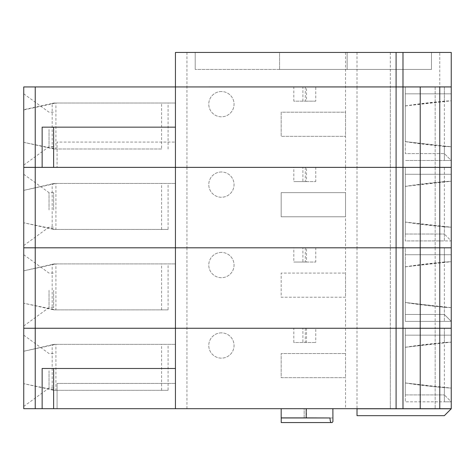 <?xml version="1.0" encoding="UTF-8"?>
<svg xmlns="http://www.w3.org/2000/svg" width="475" height="475" viewBox="0 0 475 475"><rect width="100%" height="100%" fill="white"/><g stroke="black" fill="none" stroke-linecap="round" stroke-linejoin="round"><path stroke-width="0.36" stroke-dasharray="2.38 1.78" d="M451.25 93.83L405.282 93.83L405.288 153.591L444.357 153.591L451.25 160.485L451.25 86.937L451.25 93.83L405.282 93.83L405.282 86.937L405.288 153.591L444.357 153.591L451.25 160.485L451.25 93.83M444.357 146.454L405.282 141.568L405.282 86.937L405.288 141.615L451.25 146.745L444.357 146.454L444.357 160.485L451.25 160.485L405.282 160.485L444.357 160.485L444.357 86.937L363.909 86.943L451.25 86.937L363.909 86.937L451.25 86.937L451.25 167.354L345.527 167.354L345.527 136.343L281.17 136.343L345.527 136.343L345.527 112.207L345.527 136.343M405.282 105.943L451.25 100.807L451.25 86.937L444.357 86.937L444.357 101.104L451.25 100.807L451.25 160.485L451.25 86.937L439.761 86.913L451.25 86.937L451.25 52.44L439.761 52.44L439.761 167.354M306.535 101.163L293.811 101.163L293.811 86.943L278.873 86.949L336.401 86.943L315.768 86.943L315.768 101.163L306.535 101.163L306.535 86.937L336.401 86.937L306.535 86.937M302.902 101.163L302.902 86.937M315.768 101.163L293.811 101.163M405.282 105.99L444.357 101.104M279.561 69.445L279.561 52.44L195.207 52.44L431.484 52.44L279.561 52.44L279.561 69.445L195.207 69.445L431.484 69.445L279.561 69.445M347.136 69.445L347.136 52.44L347.136 69.445M431.484 69.445L431.484 52.44L431.484 69.445M195.207 69.445L195.207 52.44L195.207 69.445M402.984 52.44L390.343 52.44L402.984 52.44L402.984 86.913L390.343 86.913L402.984 86.913L390.343 86.937L390.343 167.354L402.984 167.354L390.343 167.354L390.343 86.937L402.984 86.937L402.984 167.354M42.138 167.354L42.138 127.157L175.441 127.157L175.441 86.937L186.936 86.913L439.761 86.913L357.016 86.937L357.016 167.354M405.282 86.913L337.464 86.937L405.282 86.913M175.441 52.44L439.761 52.44M345.527 52.44L345.527 112.207L281.17 112.207L281.17 136.343L281.17 112.207L345.527 112.207M390.343 52.44L390.343 86.913L390.343 52.44M23.75 109.921L55.925 103.028L53.966 103.028L175.441 103.028L55.925 103.028L55.925 148.996L23.75 142.34L23.75 109.921M23.75 142.34L52.167 148.604L52.167 103.413L23.75 109.677M52.167 103.413L53.966 103.028M161.577 148.996L53.966 148.996L161.577 148.996L161.577 103.028M53.966 148.996L52.167 148.604M175.441 127.157L175.441 167.354L175.441 142.072L57.077 142.072L57.077 167.354L175.441 167.354L57.077 167.354L57.077 142.072L175.441 142.072L175.441 167.354L345.527 167.354M168.085 148.996L168.085 103.028M175.441 148.996L175.441 103.028L175.441 148.996M186.936 52.44L186.936 86.913L23.75 86.937L23.75 167.354L175.441 167.354L175.441 86.937L175.441 167.354M186.936 167.354L186.936 86.937L357.016 86.937L357.016 52.44M420.221 86.937L435.159 86.937L420.221 86.937L420.221 167.354L435.159 167.354L420.221 167.354M435.159 86.937L435.159 167.354L435.159 86.937M198.431 167.354L405.288 167.354L198.431 167.354L293.811 167.378L293.811 181.604L315.768 181.604L306.535 181.604L306.535 167.378L315.768 167.378L315.768 181.604M23.75 129.455L23.75 93.83L23.75 129.455M53.627 129.455L53.627 146.692L53.627 129.455M49.032 129.455L49.032 146.692L49.032 129.455M221.409 91.532A12.641 12.641 0 0 0 210.467 110.497A12.641 12.641 0 0 0 232.358 110.497A12.641 12.641 0 0 0 221.409 91.532A12.641 12.641 0 0 0 210.467 110.497A12.641 12.641 0 0 0 232.358 110.497A12.641 12.641 0 0 0 221.409 91.532M175.441 167.378L175.441 247.802L175.441 167.378L23.75 167.378L23.75 247.802L175.441 247.802L175.441 167.378L451.25 167.378L451.25 240.926L451.25 227.192L444.357 226.902L444.357 240.926L451.25 240.926L444.357 234.033L451.25 240.926L405.288 240.926L405.288 167.378L405.288 240.914L444.357 240.926L444.357 167.378L451.25 167.378L405.288 167.378L405.288 174.277L405.288 167.378L451.25 167.378L451.25 247.802L345.527 247.802L345.527 216.784L281.17 216.784L281.17 192.648L345.527 192.648L345.527 216.784L281.17 216.784L281.17 192.648L345.527 192.648L345.527 216.784M315.768 167.378L444.357 167.378L444.357 181.545L451.25 181.254L451.25 167.378L451.25 174.277L451.25 167.378L405.288 167.354M405.288 234.033L405.288 174.277L405.288 234.033L444.357 234.033L405.288 234.033M198.431 167.378L405.288 167.378M293.811 86.943L315.768 86.943M53.627 209.902L53.627 192.66L53.627 209.902M52.167 183.861L23.75 190.362L55.925 183.469L53.966 183.469L175.441 183.469L55.925 183.469L55.925 229.437L23.75 222.787L52.167 229.045L52.167 183.861L53.966 183.469M23.75 222.787L23.75 190.119M49.032 209.902L49.032 192.66L49.032 209.902M168.085 229.437L53.966 229.437L168.085 229.437L168.085 183.469M161.577 229.437L161.577 183.469M53.966 229.437L52.167 229.045M221.409 171.98A12.641 12.641 0 0 0 210.467 190.938A12.641 12.641 0 0 0 232.358 190.938A12.641 12.641 0 0 0 221.409 171.98A12.641 12.641 0 0 0 210.467 190.938A12.641 12.641 0 0 0 232.358 190.938A12.641 12.641 0 0 0 221.409 171.98M23.75 209.902L23.75 245.527L23.75 209.902M175.441 229.437L175.441 183.469L175.441 229.437M420.221 167.378L435.159 167.378L420.221 167.378L420.221 247.802L435.159 247.802L420.221 247.802M435.159 167.378L435.159 247.802L435.159 167.378M402.984 247.802L390.343 247.802L402.984 247.802L402.984 167.378L390.343 167.378L390.343 247.802L390.343 167.378L402.984 167.378M175.441 247.802L345.527 247.802M345.527 167.378L345.527 192.648M306.535 181.604L302.902 181.604L302.902 167.378L306.535 167.378M198.437 247.802L405.294 247.802L198.437 247.802L293.811 247.825L293.811 262.052L315.768 262.052L306.535 262.052L306.535 247.825L315.768 247.825L315.768 262.052M451.25 227.181L451.25 181.266M451.25 240.926L451.25 174.277L405.288 174.277L451.25 174.277L451.25 240.926M302.902 181.604L293.811 181.604M293.811 167.378L302.902 167.378M405.288 222.057L451.25 227.192C436.151 226.26 420.826 224.55 405.288 222.086M444.357 226.902L405.288 222.015M405.288 186.432L444.357 181.545M405.288 186.39L451.25 181.254C436.151 182.186 420.826 183.896 405.282 186.366M315.768 247.825L405.294 247.825L405.294 254.719L405.294 247.825L451.25 247.825L444.357 247.825L451.25 247.825L451.25 328.243L444.357 328.267L451.25 328.267L451.25 408.69L57.077 408.69L175.441 408.69L175.441 383.408L57.077 383.408L175.441 383.408L175.441 408.69L175.441 247.825L175.441 328.243L451.25 328.243L451.25 335.16L451.25 328.267L198.443 328.243L405.294 328.243L405.3 401.814L405.294 328.267L405.294 335.16L405.294 328.267L451.25 328.267L451.25 401.814L444.357 394.921L451.25 401.814L444.357 401.814L444.357 328.267L405.294 328.267L444.357 328.267L444.357 342.433L451.25 342.142L451.25 328.267L439.761 328.267L439.761 408.69M405.294 314.48L405.294 254.719L405.294 314.48L444.357 314.48L451.25 321.373L444.357 314.48L405.294 314.48M405.294 266.879L405.294 302.504L451.25 307.634L451.25 321.373L405.294 321.373L405.294 247.813L444.357 247.825L405.282 247.825L405.294 266.879L444.357 261.986L444.357 247.825L444.357 321.373L444.357 307.343L405.294 302.456L405.294 321.373L451.25 321.373L451.25 247.825L451.25 254.719L451.25 247.825L198.437 247.825M53.627 290.344L53.627 307.58L53.627 290.344M52.167 264.302L23.75 270.809L55.925 263.91L53.966 263.91L175.441 263.91L55.925 263.91L55.925 309.878L23.75 303.228L52.167 309.492L52.167 264.302L53.966 263.91M23.75 303.228L23.75 270.566M49.032 290.344L49.032 307.58L49.032 290.344M168.085 309.878L53.966 309.878L168.085 309.878L168.085 263.91M161.577 309.878L161.577 263.91M53.966 309.878L52.167 309.492M221.409 252.421A12.641 12.641 0 0 0 210.467 271.379A12.641 12.641 0 0 0 232.358 271.379A12.641 12.641 0 0 0 221.409 252.421A12.641 12.641 0 0 0 210.467 271.379A12.641 12.641 0 0 0 232.358 271.379A12.641 12.641 0 0 0 221.409 252.421M35.239 247.825L35.239 408.69L23.75 408.69L23.75 328.267L35.239 328.267L23.75 328.243L23.75 247.825L345.527 247.825L345.527 297.225L281.17 297.225L281.17 273.095L345.527 273.095L281.17 273.095L281.17 297.225L345.527 297.225L345.527 377.673L281.17 377.673L281.17 353.537L345.527 353.537L281.17 353.537L281.17 377.673L345.527 377.673L345.527 408.69M23.75 290.344L23.75 325.969L23.75 290.344M175.441 309.878L175.441 263.91L175.441 309.878M345.527 273.095L345.527 297.225M420.221 247.825L435.159 247.825L420.221 247.825L420.221 328.243L435.159 328.243L420.221 328.243L420.221 408.69L435.159 408.69L420.221 408.69M435.159 247.825L435.159 408.69L435.159 328.267L420.221 328.267L435.159 328.267L435.159 247.825M402.984 247.825L390.343 247.825L402.984 247.825L402.984 328.243L390.343 328.243L402.984 328.243L390.343 328.267L390.343 408.69L402.984 408.69L390.343 408.69L390.343 328.267L402.984 328.267L402.984 408.69M390.343 247.825L390.343 328.243L390.343 247.825M175.441 247.825L175.441 328.243L35.239 328.267L175.441 328.243L175.441 408.69L35.239 408.69M345.527 247.825L451.25 247.825L451.25 261.695L444.357 261.986M306.535 262.052L302.902 262.052L302.902 247.825L306.535 247.825M405.294 266.831L451.25 261.695L451.25 307.622L444.357 307.343M451.25 321.373L451.25 254.719L405.294 254.719L451.25 254.719L451.25 321.373M302.902 262.052L293.811 262.052M293.811 247.825L302.902 247.825M451.25 307.652C436.151 306.702 420.832 304.992 405.288 302.527L405.294 302.456M405.3 394.921L405.294 335.16L405.3 394.921L444.357 394.921L405.3 394.921M315.768 328.267L198.443 328.267L293.811 328.267L293.811 342.493L315.768 342.493L306.535 342.493L306.535 328.267L315.768 328.267L315.768 342.493M332.933 421.592L332.933 417.964L304.154 417.964L304.154 408.773L281.218 408.773L281.218 422.56L332.173 422.56M304.154 417.964L281.218 417.964L304.154 417.964L304.154 408.773L281.218 408.773L281.17 417.881L281.17 408.69L332.886 408.69L281.17 408.69M53.627 370.785L53.627 388.027L53.627 370.785M52.167 344.743L23.75 351.251L55.925 344.357L53.966 344.357L175.441 344.357L55.925 344.357L55.925 390.325L23.75 383.675L52.167 389.933L52.167 344.743L53.966 344.357M23.75 383.675L23.75 351.007M332.933 417.964L332.886 408.69M330.018 417.881L281.218 417.881M49.032 370.785L49.032 388.027L49.032 370.785M168.085 390.325L53.966 390.325L168.085 390.325L168.085 344.357M161.577 390.325L161.577 344.357M53.966 390.325L52.167 389.933M221.409 332.862A12.641 12.641 0 0 0 210.467 351.827A12.641 12.641 0 0 0 232.358 351.827A12.641 12.641 0 0 0 221.409 332.862A12.641 12.641 0 0 0 210.467 351.827A12.641 12.641 0 0 0 232.358 351.827A12.641 12.641 0 0 0 221.409 332.862M57.077 383.408L57.077 408.69L57.077 383.408M42.138 408.69L42.138 368.487L175.441 368.487M23.75 370.785L23.75 406.41L23.75 370.785M175.441 390.325L175.441 344.357L175.441 390.325M345.527 353.537L345.527 377.673M186.936 247.825L186.936 328.243L175.441 328.267L175.441 408.69M186.936 408.69L186.936 328.267L439.761 328.267L439.761 247.825M306.535 342.493L302.902 342.493L302.902 328.267L306.535 328.267M444.357 387.784L444.357 401.814L405.3 401.814L451.25 401.814L451.25 388.081L434.572 386.769L405.294 382.903M405.3 382.945L451.25 388.081L451.25 342.154L405.294 347.272M451.25 401.814L451.25 335.16L405.294 335.16L451.25 335.16L451.25 401.814M302.902 342.493L293.811 342.493M293.811 328.267L302.902 328.267M405.294 347.32L444.357 342.433M357.016 408.773L357.016 415.667L444.357 415.667L451.25 408.773L357.016 408.773M35.239 86.937L35.239 167.354M35.239 167.378L35.239 247.802M186.936 167.378L186.936 247.802M357.016 167.378L357.016 247.802M439.761 167.378L439.761 247.802M357.016 247.825L357.016 408.69M405.282 105.919C420.826 103.455 436.145 101.745 451.25 100.789M405.282 141.639C420.826 144.103 436.145 145.813 451.25 146.763M305.3 86.937L305.3 101.163M23.75 165.08L49.032 146.692L53.627 146.692M23.75 93.83L49.032 112.219L53.627 112.219M23.75 245.527L49.032 227.139L53.627 227.139M23.75 174.277L49.032 192.66L53.627 192.66M305.3 167.378L305.3 181.604M23.75 325.969L49.032 307.58L53.627 307.58M23.75 254.719L49.032 273.107L53.627 273.107M305.3 247.825L305.3 262.052M405.288 266.808C420.832 264.337 436.151 262.633 451.25 261.678M23.75 406.41L49.032 388.027L53.627 388.027M23.75 335.16L49.032 353.548L53.627 353.548M306.452 408.69L306.452 417.881M305.3 328.267L305.3 342.493M405.294 347.249C420.832 344.785 436.151 343.075 451.25 342.125M405.294 382.969C420.832 385.439 436.151 387.143 451.25 388.099"/><path stroke-width="0.71" d="M175.441 52.44L175.441 86.913L175.441 52.44L451.25 52.44L451.25 86.913L23.75 86.937L23.75 167.354L42.138 167.354L42.138 127.157L53.627 127.157L53.627 167.354L42.138 167.354M402.984 52.44L402.984 167.354L53.627 167.354M23.75 142.096L23.75 109.921M175.441 127.157L53.627 127.157M439.761 86.937L439.761 167.354L451.25 167.354L451.25 86.937L175.441 86.937L175.441 167.354M439.761 167.354L402.984 167.354M420.221 86.937L420.221 167.354M23.75 222.543L23.75 190.362M420.221 247.802L420.221 167.378L451.25 167.378L451.25 247.802L23.75 247.802L23.75 167.378L35.239 167.378L35.239 247.802M420.221 167.378L402.984 167.378L402.984 247.802M402.984 167.378L175.441 167.378L175.441 247.802M175.441 167.378L35.239 167.378M23.75 302.985L23.75 270.809M439.761 247.825L439.761 408.69L451.25 408.69L451.25 328.267L420.221 328.267L420.221 247.825L451.25 247.825L451.25 328.243L23.75 328.243L23.75 408.69L42.138 408.69L42.138 368.487L53.627 368.487L53.627 408.69L42.138 408.69M420.221 247.825L402.984 247.825L402.984 408.69L53.627 408.69M402.984 247.825L175.441 247.825L175.441 408.69M175.441 247.825L23.75 247.825L23.75 328.243L35.239 328.267L35.239 408.69M23.75 383.426L23.75 351.251M332.886 408.69L332.933 421.592L332.173 422.56L281.218 422.56L281.218 417.881M331.253 422.56C330.505 422.287 330.095 420.749 330.018 417.964L306.203 417.881L306.203 408.69M281.17 408.69L281.17 417.881L306.203 417.881M175.441 368.487L53.627 368.487M439.761 408.69L402.984 408.69M396.091 247.825L396.091 328.243L420.221 328.267L420.221 408.69M396.091 408.69L396.091 328.267L35.239 328.267L35.239 247.825M357.016 415.667L357.016 408.773L451.25 408.773L444.357 415.667L357.016 415.667M396.091 52.44L396.091 167.354M35.239 86.937L35.239 167.354M439.761 167.378L439.761 247.802M396.091 167.378L396.091 247.802M330.018 417.964L281.218 417.964"/></g></svg>
